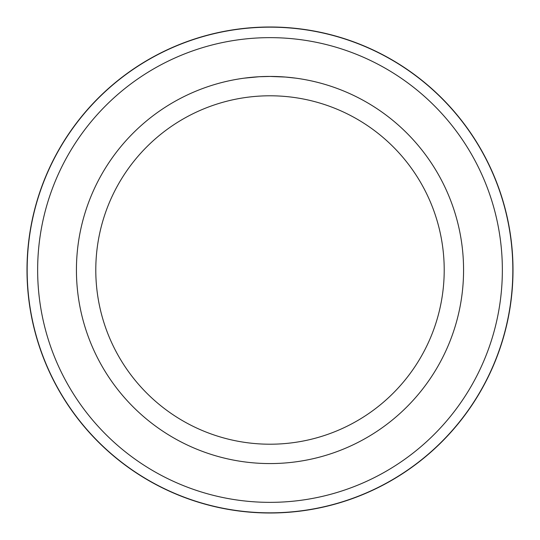 <?xml version="1.0" encoding="UTF-8"?>
<svg xmlns="http://www.w3.org/2000/svg" width="540" height="540" viewBox="0 0 540 540"><rect width="100%" height="100%" fill="white"/><g stroke="black" fill="none" stroke-linecap="round" stroke-linejoin="round"><path stroke-width="0.81" d="M270 27A243 243 0 0 1 513 270A243 243 0 0 1 270 513A243 243 0 0 1 27 270A243 243 0 0 1 270 27M270 37.645A232.355 232.355 0 0 1 502.355 270A232.355 232.355 0 0 1 270 502.355A232.355 232.355 0 0 1 37.645 270A232.355 232.355 0 0 1 270 37.645M285.478 77.051L270 76.43A193.57 193.57 0 0 1 463.57 270A193.57 193.57 0 0 1 270 463.57A193.57 193.57 0 0 1 76.43 270A193.57 193.57 0 0 1 270 76.43L259.112 76.734L244.121 78.165M285.471 77.051L295.886 78.165M270 95.789A174.211 174.211 0 0 1 444.211 270A174.211 174.211 0 0 1 270 444.211A174.211 174.211 0 0 1 95.789 270A174.211 174.211 0 0 1 270 95.789M263.615 76.538L264.992 76.498M251.741 77.294L256 76.937M256.898 76.876L259.112 76.734M261.61 76.613L262.94 76.559M263.324 76.545L263.803 76.532M264.613 76.505L266.045 76.471M268.245 76.437L270 76.43M270 27.162A242.838 242.838 0 0 1 512.838 270A242.838 242.838 0 0 1 270 512.838A242.838 242.838 0 0 1 27.162 270A242.838 242.838 0 0 1 270 27.162"/></g></svg>
